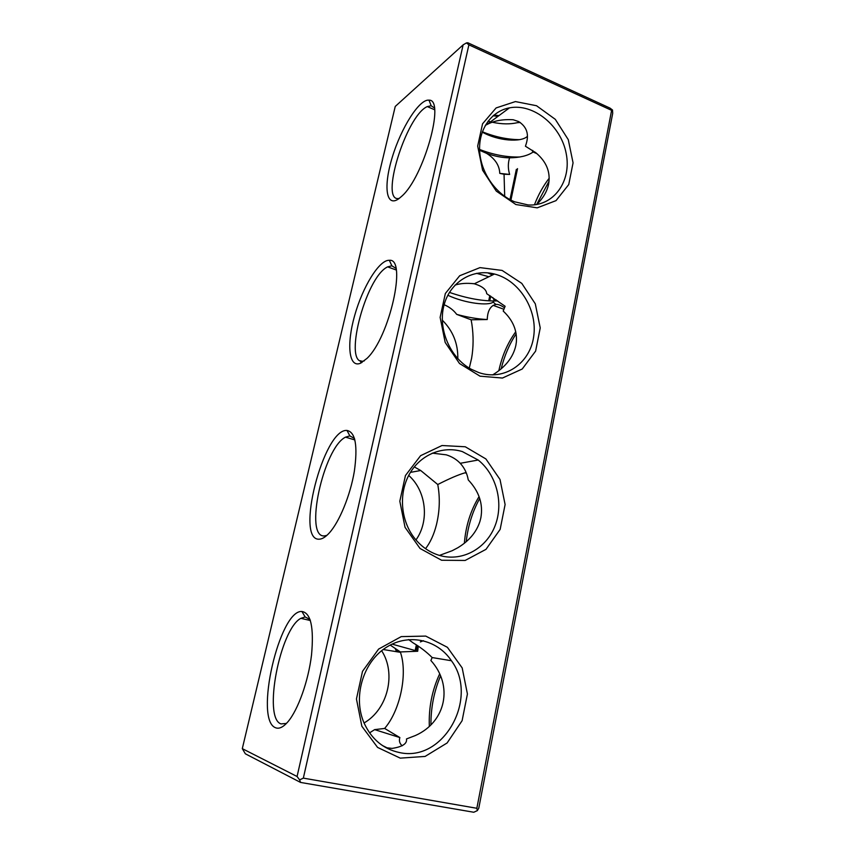 <?xml version="1.0" encoding="UTF-8"?>
<svg xmlns="http://www.w3.org/2000/svg" width="855" height="855" viewBox="0 0 855 855"><rect width="100%" height="100%" fill="white"/><g stroke="black" fill="none" stroke-linecap="round" stroke-linejoin="round"><path stroke-width="1.28" d="M415.968 539.943C429.68 520.791 426.239 490.845 408.701 475.433M242.296 748.649L395.245 106.448L463.132 44.855L466.445 42.921L468.893 44.834L611.614 110.348L476.844 808.285L303.343 778.125L299.624 779.878L297.07 776.5L242.296 748.649L245.364 753.811L300.565 782.432L299.624 779.878M476.844 808.285L477.357 810.626L473.766 812.25L300.565 782.432M611.614 110.348L612.511 110.006L612.704 113.362L478.789 808.125L477.357 810.626M518.696 121.581C530.57 129.329 527.61 139.889 525.44 146.237L535.946 152.842C546.484 161.713 550.706 172.154 548.6 184.178C547.061 191.488 543.085 198.264 536.673 204.516L549.049 181.207M501.148 368.868C504.375 355.84 509.366 344.18 516.131 333.877M466.221 541.717C467.963 525.985 472.462 511.579 479.73 498.486M430.931 724.816C430.835 707.705 434.041 691.406 440.549 675.92M390.19 645.065L400.375 651.938L401.401 655.486C406.862 676.284 400.14 708.528 386.342 726.344L384.654 728.449L374.618 729.625L399.862 737.566C398.847 740.847 399.627 743.583 402.213 745.795M369.563 732.863L374.618 729.636M382.271 745.442L387.283 747.933M408.594 639.551L413.061 642.832C420.489 647.299 426.859 652.205 432.16 657.559L430.877 660.509C453.396 685.293 446.235 721.866 415.348 735.546L406.488 738.944C407.247 743.69 402.459 746.832 392.124 748.392L385.99 747.708M399.862 737.566L384.654 728.449M400.375 651.938L417.689 651.254M418.255 646.049L417.7 651.254L392.071 644.114M436.21 658.222L437.578 658.457M364.059 722.967C387.978 709.212 396.421 673.259 381.629 650.73M429.338 726.323C428.601 707.844 432.032 690.37 439.652 673.9M425.544 548.686C430.332 542.476 433.966 534.493 436.445 524.735C439.727 511.098 440.165 497.696 437.76 484.518L420.713 470.507L414.28 466.916M439.438 555.408L452.177 550.716L457.746 547.788C469.106 540.937 476.513 532.109 479.965 521.315L480.863 517.777C483.289 504.023 479.089 491.401 468.251 479.901C467.119 473.36 464.436 467.835 460.225 463.303L478.191 460.022L462.331 451.579C442.601 445.476 420.275 454.668 409.374 474.183C398.409 493.645 400.674 520.973 414.857 538.597C421.921 547.253 430.482 552.961 440.539 555.718C462.972 561.703 486.655 548.162 495.184 525.504C503.862 502.911 496.52 474.643 478.191 460.022M286.436 723.426L281.017 723.907C262.645 718.189 280.194 628.66 300.885 618.336L305.139 616.947L310.055 619.501M399.36 752.528C443.905 762.799 479.153 697.659 451.419 660.733C436.926 638.899 407.237 632.839 384.996 648.218C362.627 663.341 352.826 697.573 364.155 723.202C371.658 739.308 383.393 749.087 399.36 752.528M464.361 543.256C465.74 525.953 470.645 510.403 479.067 496.595M466.146 472.516L465.013 472.815C458.515 474.664 449.431 478.565 437.76 484.518M395.138 648.346L396.57 651.702M326.92 535.337L324.665 535.882C303.6 538.703 323.414 447.742 345.516 437.151L349.855 435.89L354.526 438.54M275.609 727.765C253.807 720.177 279.574 609.38 301.933 611.496C310.846 612.917 314.041 627.42 311.519 655.005C308.452 680.794 298.096 709.949 287.868 721.844C283.229 727.188 279.147 729.165 275.609 727.765M400.258 758.139L425.095 756.429L447.112 742.974L462.106 720.69L467.418 693.993L462.181 667.915L447.4 647.31L425.747 636.088L401.23 636.612L378.605 649.084L362.509 671.335L356.45 698.963L361.847 726.248L377.579 747.42L400.258 758.139M432.309 453.139L446.235 454.828C451.846 456.559 456.506 459.381 460.225 463.303M396.57 649.319L397.639 651.884M319.535 539.174C294.462 541.771 323.66 428.152 346.991 430.45C355.456 432.106 357.903 445.765 354.323 471.426C350.315 495.366 339.339 522.084 329.143 533.125C325.605 536.951 322.41 538.971 319.535 539.174M463.132 44.855L297.07 776.5M360.521 363.225C348.755 368.334 346.435 344.373 354.643 315.613C362.638 286.895 379.299 259.599 389.346 260.305C407.258 257.954 389.57 337.415 366.977 358.405L360.521 363.225M398.858 198.691C385.936 208.043 383.254 186.251 392.338 157.042C401.123 127.919 419.377 98.817 428.996 100.163C445.615 99.03 423.685 177.177 401.871 196.126L398.858 198.691M468.893 44.834L303.343 778.125M515.886 204.537L537.218 207.84L556.039 200.626L568.746 184.552L573.064 162.856L568.286 139.675L555.312 119.347L536.523 105.731L515.426 101.574L496.114 107.933L482.562 123.793L477.678 146.077L482.594 170.209L496.306 191.125L515.886 204.537M480.029 376.179L502.43 378.049L522.223 369.007L535.615 351.106L540.232 327.914L535.305 303.835L521.785 283.379L502.12 270.426L479.986 267.615L459.669 275.759L445.348 293.489L440.122 317.376L445.188 342.47L459.509 363.514L480.029 376.179M441.586 560.249L465.152 560.452L485.993 549.348L500.154 529.384L505.102 504.536L500.025 479.505L485.897 458.943L465.28 446.78L442.014 445.519L420.596 455.683L405.441 475.54L399.819 501.19L405.046 527.332L420.04 548.472L441.586 560.249M516.345 169.386L509.986 199.621M489.808 295.584L488.707 300.81M416.374 644.809L415.167 650.548M612.511 110.006L610.021 108.115L467.803 42.75L466.445 42.921M534.418 204.826C538.404 194.587 543.331 185.727 549.199 178.225M498.828 370.739C502.077 355.798 507.72 342.812 515.736 331.772M454.999 285.1C460.546 283.336 466.98 282.898 474.311 283.785C482.263 286.233 486.399 289.535 486.709 293.693L505.123 306.272L503.2 311.049C512.882 320.144 517.264 330.5 516.356 342.139L515.843 345.484C513.214 357.294 505.476 367.105 492.63 374.918M469.277 368.12L471.629 358.17C473.499 347.087 473.574 335.737 471.875 324.098L471.116 319.791L487.254 319.535C477.881 319.075 467.696 317.355 456.709 314.373L471.116 319.791M504.482 307.715C500.795 305.224 497.909 304.124 495.825 304.423L493.239 305.395C489.466 307.789 487.468 312.502 487.243 319.535M457.799 358.662C458.109 343.635 452.947 330.8 442.291 320.155M456.698 314.373C453.62 310.205 449.431 306.988 444.14 304.722M364.348 360.821C341.979 368.676 365.042 277.202 387.636 266.867L391.846 265.798L395.865 268.299M478.864 372.609C504.065 381.266 529.876 363.728 533.638 336.817C537.838 310.034 519.519 280.333 494.489 274.027C472.633 268.224 449.869 281.947 443.916 305.577C437.76 329.1 450.061 357.743 471.073 369.168L478.864 372.609M517.532 168.627L510.927 200.113M490.738 296.183L489.755 300.864M417.368 645.461L416.235 650.847M361.911 362.531L361.612 361.045M399.317 198.349C379.011 203.939 405.943 115.746 427.276 106.586L431.177 105.774L434.329 107.912M514.603 201.791L528.069 204.944C553.548 206.739 571.824 181.281 566.192 153.515C561.072 125.728 533.606 103.145 509.462 107.858C491.358 111.161 478.49 129.362 479.644 150.95C480.713 172.518 495.729 194.192 514.603 201.791M520.268 122.489L517.51 122.66C510.221 124.36 501.938 124.253 492.63 122.318M490.524 121.838L488.045 121.196M504.696 196.361L504.055 174.26L509.655 174.441L499.78 173.383L504.055 174.26M532.729 150.437L532.505 152.457C527.268 155.877 519.626 157.673 509.58 157.822C507.913 163.23 507.923 168.766 509.644 174.431M476.545 273.333L488.878 276.742M497.663 300.917C483.364 301.398 467.29 298.555 449.431 292.389M492.801 297.54L494.265 300.522L493.175 302.093C488.515 306.047 465.184 303.407 447.817 295.253M487.799 272.852L492.427 275.021M475.209 283.967L473.114 283.571M360.949 363.033L360.5 360.725M509.58 157.822C502.345 157.78 494.692 156.294 486.623 153.366L479.612 150.277M493.859 115.126L498.999 115.585M527.364 136.373C521.155 142.539 498.262 141.107 482.231 132.097M519.252 157.01C506.449 157.277 493.228 154.755 479.591 149.454M519.487 139.664C507.218 139.515 494.831 136.886 482.348 131.756M493.111 115.756L497.941 116.366M485.341 125.29L486.687 124.68C493.869 120.769 502.719 119.123 513.224 119.764L518.686 121.581M486.623 153.366C495.088 158.763 499.47 165.432 499.769 173.383M383.2 649.511L400.514 652.354M423.46 640.694L420.339 641.923M432.16 657.559L451.419 660.733M300.885 618.336L310.386 620.516M465.013 472.815L466.435 473.243M345.516 437.151L354.9 439.951M305.139 616.947L301.933 611.496M349.855 435.89L346.991 430.45M493.239 305.395L503.723 309.221M387.636 266.867L396.207 269.988M474.311 283.785L494.489 274.027M391.846 265.798L389.346 260.305M431.177 105.774L428.996 100.163M532.847 151.891L536.897 153.643M495.825 304.423L493.185 302.093M494.265 300.522L496.295 299.955M427.276 106.586L434.564 109.718M486.687 124.68L509.462 107.858M533.67 152.254L534.92 152.03M410.432 472.377L420.713 470.507"/></g></svg>
